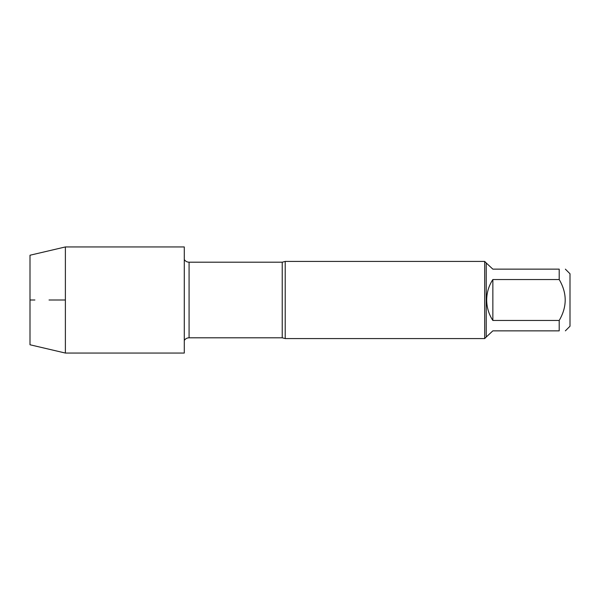 <?xml version="1.0" encoding="UTF-8"?>
<svg xmlns="http://www.w3.org/2000/svg" width="600" height="600" viewBox="0 0 600 600"><rect width="100%" height="100%" fill="white"/><g stroke="black" fill="none" stroke-linecap="round" stroke-linejoin="round"><path stroke-width="0.9" d="M285.218 261.428L285.218 338.572L484.68 338.572L484.68 261.428L285.218 261.428L282.225 262.2L189.075 262.2L189.075 337.8C187.028 337.86 185.43 338.745 184.282 340.447M565.373 269.145L570 273.772L570 326.228L565.373 330.855M492.855 330.855L486.225 337.028L486.225 262.972L492.855 269.145L559.2 269.145C567.195 269.145 567.195 269.145 559.2 269.145L559.2 279.532C567.195 293.175 567.195 306.817 559.2 320.468L559.2 330.855C567.195 330.855 567.195 330.855 559.2 330.855L492.855 330.855M492.855 279.532C488.798 285.75 486.743 292.575 486.683 300C486.743 307.425 488.798 314.25 492.855 320.468L492.855 279.532L559.2 279.532M492.855 320.468L559.2 320.468M65.385 300L65.385 353.055L184.282 353.055L184.282 246.945L65.385 246.945L65.385 300L49.028 300M65.385 353.055L30 344.767L30 255.233L65.385 246.945M34.898 300L30 300L34.898 300M285.218 338.572L282.225 337.8L282.225 262.2M282.225 337.8L189.075 337.8M189.075 262.2C187.028 262.14 185.43 261.255 184.282 259.553M486.225 262.972L484.68 261.428M486.225 337.028L484.68 338.572"/></g></svg>
